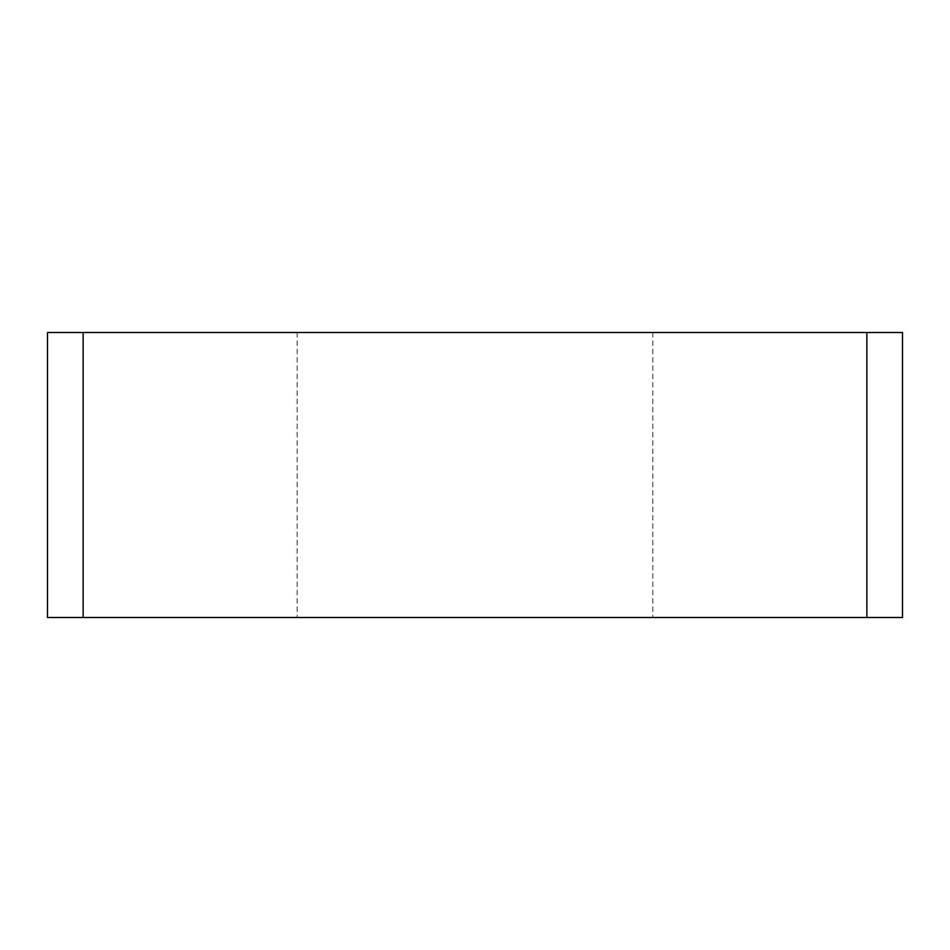 <?xml version="1.0" encoding="UTF-8"?>
<svg xmlns="http://www.w3.org/2000/svg" width="950" height="950" viewBox="0 0 950 950"><rect width="100%" height="100%" fill="white"/><g stroke="black" fill="none" stroke-linecap="round" stroke-linejoin="round"><path stroke-width="0.71" stroke-dasharray="4.75 3.56" d="M349.244 332.5L652.84 332.5L349.244 332.5M902.5 332.5L47.5 332.5L47.5 617.5L902.5 617.5L902.5 332.5M349.244 617.5L652.84 617.5L349.244 617.5M83.125 332.5L83.125 617.5L866.875 617.5L866.875 332.5M297.16 332.5L297.16 617.5M652.84 332.5L652.84 617.5"/><path stroke-width="1.43" d="M83.125 332.5L902.5 332.5L902.5 617.5L47.5 617.5L47.5 332.5L83.125 332.5L83.125 617.5L902.5 617.5L866.875 617.5L866.875 332.5"/></g></svg>

